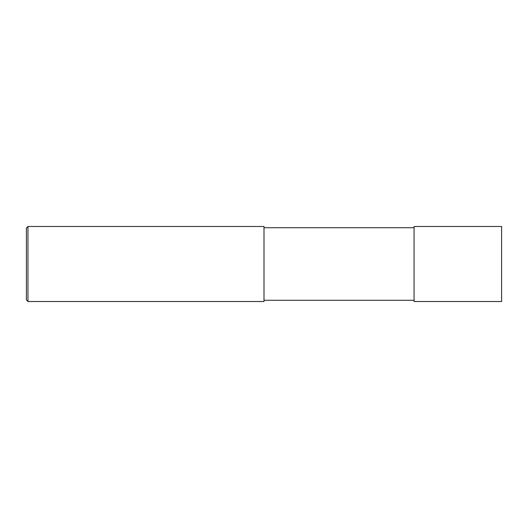 <?xml version="1.0" encoding="UTF-8"?>
<svg xmlns="http://www.w3.org/2000/svg" width="528" height="528" viewBox="0 0 528 528"><rect width="100%" height="100%" fill="white"/><g stroke="black" fill="none" stroke-linecap="round" stroke-linejoin="round"><path stroke-width="0.79" d="M414.064 264L414.064 301.514L501.6 301.514L501.6 226.486L414.064 226.486L414.064 264M264 264L264 301.514L27.964 301.514L27.964 226.486L264 226.486L264 264M27.964 226.486L26.4 228.05L26.4 299.95L27.964 301.514M264 300.267L414.064 300.267M264 227.733L414.064 227.733"/></g></svg>
